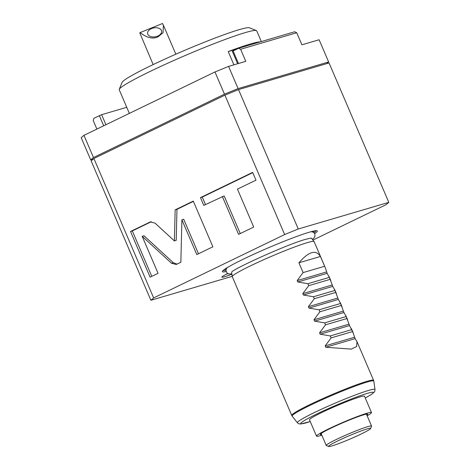 <?xml version="1.0" encoding="UTF-8"?>
<svg xmlns="http://www.w3.org/2000/svg" width="470" height="470" viewBox="0 0 470 470"><rect width="100%" height="100%" fill="white"/><g stroke="black" fill="none" stroke-linecap="round" stroke-linejoin="round"><path stroke-width="0.7" d="M312.92 240.07L386.04 204.703L388.802 202.341L329.053 62.939L238.519 89.588L224.901 95.146L93.894 158.513L91.133 160.875L150.888 300.283L232.221 276.337M388.802 202.341L298.268 228.99L284.65 234.554L153.643 297.921L150.888 300.283M153.643 297.921L93.894 158.513M226.076 271.56A51.647 3.807 -23.2 0 1 222.48 271.172A51.647 3.807 -23.2 0 1 257.83 252.419A51.647 3.807 -23.2 0 1 309.419 232.168A51.647 3.807 -23.2 0 1 316.886 230.711A51.647 3.807 -23.2 0 1 314.688 233.578M227.639 273.528A18.835 1.387 156.8 0 0 221.893 277.083A18.835 1.387 156.8 0 0 231.916 274.204M284.65 234.554L224.901 95.146M155.076 223.168L150.388 221.911L130.513 231.457L150.1 277.165L158.049 273.323L142.181 236.298L171.491 263.229L176.185 264.481L180.844 262.295L181.902 219.813L196.801 254.576L212.881 246.803L193.287 201.095L175.157 209.861L174.388 240.91L155.076 223.168M222.322 196.448L238.578 234.371L253.712 227.051L237.456 189.128L255.98 180.163L252.649 172.384L200.461 197.623L203.798 205.408L224.131 195.914L240.264 233.555M298.268 228.99L238.519 89.588M174.388 240.91L176.203 240.376L176.973 209.332L175.157 209.861M193.411 201.377L176.973 209.332M181.902 219.813L183.711 219.279L198.487 253.759M142.181 236.298L143.99 235.764L173.301 262.695L177.084 264.117M130.513 231.457L132.323 230.929L151.787 276.348M151.305 221.746L132.323 230.929M252.766 172.666L202.27 197.089L205.484 204.591M200.461 197.623L202.27 197.089M311.099 238.073A43.428 3.202 -23.2 0 1 311.481 238.243L314.089 241.551A44.521 3.284 156.8 0 0 307.315 242.643A44.521 3.284 156.8 0 0 250.569 265.808A44.521 3.284 156.8 0 0 232.262 276.624A44.521 3.284 156.8 0 0 232.28 276.683L291.741 415.421A44.521 3.284 -23.2 0 1 310.03 404.541A44.521 3.284 -23.2 0 1 351.448 386.71A44.521 3.284 -23.2 0 1 373.579 380.342L356.983 341.608L356.642 346.537L351.307 349.11L325.775 347.26L325.181 345.879L331.091 337.895L352.594 331.567L349.545 325.557L320.176 334.205L330.251 335.938L331.091 337.895M232.262 276.624L231.663 272.453A43.428 3.202 -23.2 0 1 231.804 272.06M325.216 267.5L314.119 241.609A44.521 3.284 156.8 0 0 314.089 241.551M307.868 283.704L329.364 277.37L327.155 273.323L325.275 267.63L320.411 256.479C315.928 249.335 308.761 251.444 298.908 262.806L303.109 272.6L297.193 280.584L297.786 281.965L307.868 283.704L308.708 285.66L302.792 293.638L303.385 295.025L313.461 296.758L314.301 298.72L308.39 306.698L308.984 308.085L319.06 309.818L319.9 311.78L313.984 319.759L314.583 321.145L324.658 322.878L325.498 324.84L319.582 332.819L320.176 334.205M329.364 277.37L332.754 286.383L303.385 295.025M313.461 296.758L334.963 290.431L332.754 286.383M334.963 290.431L338.347 299.437L308.984 308.085M319.06 309.818L340.556 303.491L338.347 299.437M340.556 303.491L343.946 312.497L314.583 321.145M324.658 322.878L346.155 316.551L343.946 312.497M346.155 316.551L349.545 325.557M356.983 341.608L355.144 338.617L352.594 331.567M309.507 419.804A29.916 2.209 -23.2 0 1 328.647 409.294A29.916 2.209 -23.2 0 1 359.932 396.933A29.916 2.209 -23.2 0 1 364.509 396.234L371.5 412.56A29.916 2.209 156.8 0 0 366.929 413.253A29.916 2.209 -23.2 0 0 335.645 425.614A29.916 2.209 -23.2 0 0 316.504 436.131L309.507 419.804M321.844 435.202A29.916 2.209 156.8 0 1 321.075 435.431A29.916 2.209 -23.2 0 1 316.504 436.131M367.152 415.786A29.916 2.209 156.8 0 0 371.5 412.56M321.574 434.574A25.821 1.904 -23.2 0 1 320.281 434.356A25.821 1.904 -23.2 0 1 337.63 425.062A25.821 1.904 -23.2 0 1 363.792 414.775A25.821 1.904 156.8 0 1 367.616 414.07A25.821 1.904 156.8 0 1 366.882 415.157M328.689 446.5L326.362 445.578A24.646 1.815 -23.2 0 1 326.245 445.478A24.646 1.815 -23.2 0 1 342.013 436.818A24.646 1.815 -23.2 0 1 367.787 426.637A24.646 1.815 -23.2 0 1 371.553 426.061A24.646 1.815 -23.2 0 1 371.547 426.208L370.607 428.534A22.866 1.686 -23.2 0 1 355.244 436.765A22.866 1.686 -23.2 0 1 332.079 445.877A22.866 1.686 -23.2 0 1 328.689 446.5A22.866 1.686 -23.2 0 1 342.477 438.71A22.866 1.686 -23.2 0 1 367.123 428.928A22.866 1.686 -23.2 0 1 370.607 428.534M330.251 335.938L351.754 329.611M325.498 324.84L346.995 318.507M319.9 311.78L341.396 305.447M314.301 298.72L335.803 292.393M308.708 285.66L330.204 279.333M303.109 272.6L324.606 266.273M320.411 256.479L298.908 262.806M226.158 274.292A17.807 1.316 156.8 0 0 227.932 273.687M140.119 32.606L162.485 23.5L163.413 25.21L163.049 32.718L158.073 36.807C152.891 39.304 146.904 37.905 140.119 32.606A12.467 0.917 156.8 0 0 139.778 32.894L153.161 64.578M151.663 28.523A7.12 4.506 169.5 0 1 161.615 31.026A7.12 4.506 169.5 0 1 157.562 36.143A7.12 4.506 169.5 0 1 147.609 33.634A7.12 4.506 169.5 0 1 151.663 28.523M326.668 63.638L328.63 61.958L238.102 88.607L224.484 94.165L93.471 157.538L90.716 159.9L93.095 159.195M240.611 49.262L238.543 48.293L294.672 31.766L296.735 32.741L240.611 49.262L245.787 61.341L228.584 66.405L214.966 71.969L83.96 135.337L81.198 137.698L90.716 159.9M328.63 61.958L319.112 39.756L301.916 44.82L296.735 32.741M238.102 88.607L228.584 66.405M238.543 48.293L232.356 51.365L237.655 63.738M224.484 94.165L214.966 71.969M93.471 157.538L83.96 135.337M126.741 107.301L101.62 114.692L93.888 118.264L93.225 120.555L96.879 129.085M256.385 30.562L249.4 27.795A69.454 5.123 -23.2 0 0 239.107 29.681A69.454 5.123 156.8 0 0 168.748 57.358A69.454 5.123 156.8 0 0 122.077 82.362L119.263 89.335A74.795 5.517 156.8 0 1 169.529 62.404A74.795 5.517 156.8 0 1 245.299 32.6A74.795 5.517 -23.2 0 1 256.385 30.562A74.795 5.517 -23.2 0 1 256.732 30.861L261.326 41.583M260.415 41.853A74.795 5.517 156.8 0 0 250.199 44.027A74.795 5.517 156.8 0 0 228.22 51.559L237.356 48.868M233.913 64.842L228.22 51.559M119.263 89.335A74.795 5.517 156.8 0 0 119.239 89.788L129.35 113.382M149.719 222.169L151.093 221.764M171.491 263.229L173.301 262.695M225.929 270.397A50.343 3.713 -23.2 0 1 223.238 270.362M313.942 232.674A50.343 3.713 156.8 0 0 315.775 230.7M313.126 232.139A48.71 3.59 156.8 0 0 314.078 230.97M226.105 269.433A48.71 3.59 -23.2 0 1 224.607 269.316M365.261 397.996L370.777 394.853L374.102 392.28L374.866 390.981L375.001 389.512A42.224 3.114 156.8 0 0 354.339 395.358A42.224 3.114 156.8 0 0 314.712 412.402A42.224 3.114 156.8 0 0 297.398 422.771L292.152 416.115A44.427 3.278 -23.2 0 1 310.37 405.205A44.427 3.278 -23.2 0 1 352.054 387.274A44.427 3.278 -23.2 0 1 373.803 381.117L373.579 380.342M365.255 397.978A39.474 2.908 156.8 0 0 363.845 394.459A39.474 2.908 156.8 0 0 316.945 413.929A39.474 2.908 156.8 0 0 310.259 421.549L300.401 424.034L298.573 423.693L297.398 422.771M355.144 338.617L325.775 347.26M354.55 337.231L325.181 345.879M348.952 324.171L319.582 332.819M343.353 311.111L313.984 319.759M337.754 298.056L308.39 306.698M332.161 284.996L302.792 293.638M327.155 273.323L297.786 281.965M326.562 271.936L297.193 280.584M238.472 63.497L233.085 50.93M101.62 114.692L105.915 124.715M99.346 115.62L103.706 125.784M231.833 272.018L231.78 272.077C231.246 269.933 287.693 244.024 305.947 239.254L311.052 238.067M310.94 231.734L312.474 231.898L314.036 232.756L314.847 233.901L314.982 236.281L313.884 238.09L312.386 239.389M227.321 267.577L226.37 268.817L225.923 270.538L227.01 273.064L228.637 273.94L231.869 273.898M329.035 276.413L330.815 280.561M334.634 289.467L336.414 293.615M340.233 302.527L342.007 306.675M345.826 315.587L347.606 319.735M351.425 328.647L353.205 332.795M292.152 416.115L291.741 415.421M375.001 389.512L373.803 381.117M321.127 433.528L326.245 445.478M366.436 414.111L371.553 426.061M163.413 25.21L175.839 54.203"/></g></svg>
